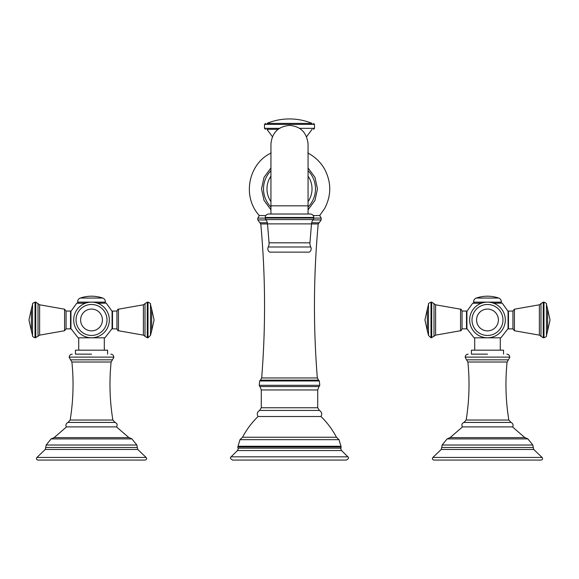 <?xml version="1.0" encoding="UTF-8"?>
<svg xmlns="http://www.w3.org/2000/svg" width="579" height="579" viewBox="0 0 579 579"><rect width="100%" height="100%" fill="white"/><g stroke="black" fill="none" stroke-linecap="round" stroke-linejoin="round"><path stroke-width="0.87" d="M308.064 214.02L268.714 214.02L310.286 214.02L308.064 214.02L308.064 205.827L270.936 205.827L270.936 143.961C272.036 132.685 278.224 126.497 289.5 125.397C300.566 126.294 306.754 132.475 308.064 143.961L308.064 205.827M268.243 246.994L310.757 246.994A3.959 3.959 0 0 1 309.302 252.133L269.698 252.133A3.959 3.959 0 0 1 268.243 246.994A7.918 7.918 -90 0 0 269.054 242.818L267.505 223.885A7.918 7.918 90 0 0 265.79 219.571A2.475 2.475 0 0 1 265.247 218.022L265.247 217.48A3.467 3.467 0 0 1 268.714 214.02M265.247 217.48L313.753 217.48A3.467 3.467 0 0 0 310.286 214.02M313.753 217.48L313.753 218.022A2.475 2.475 0 0 1 313.21 219.571A7.918 7.918 -90 0 0 311.495 223.885L309.946 242.818A7.918 7.918 -90 0 0 310.757 246.994M270.936 207.058A25.983 25.983 0 0 1 270.936 170.689M308.064 170.689A25.983 25.983 0 0 1 308.064 207.058M265.833 215.554L259.254 215.554L257.8 218.109L265.247 218.109M312.928 219.948L321.2 219.948L321.2 218.109L319.746 215.554L313.167 215.554M321.2 219.948L319.123 222.777L311.661 222.777M267.339 222.777L259.877 222.777L257.8 219.948L266.072 219.948M267.512 223.957L260.789 223.957L259.877 222.777M311.488 223.957L318.211 223.957L319.123 222.777M258.068 416.511C256.649 414.05 257.148 412.031 259.573 410.446L319.427 410.446C321.852 412.031 322.351 414.05 320.932 416.511L258.068 416.511C251.785 422.598 246.603 429.509 242.529 437.246L239.996 439.671L339.005 439.671L336.471 437.246L242.529 437.246M289.5 460.066L346.38 460.066C348.616 458.821 349.13 457.743 347.907 456.824L231.093 456.824C229.87 457.743 230.384 458.821 232.62 460.066L289.5 460.066M270.936 153.297L270.646 153.297C249.006 163.416 241.472 196.194 259.341 215.554M272.419 136.695L266.933 129.327L278.079 129.327M312.067 123.392L266.933 123.392C274.164 120.432 281.683 118.948 289.5 118.934C297.317 118.948 304.836 120.432 312.067 123.392M481.323 303.244L472.696 303.244L466.92 311.285L466.92 328.64L474.071 337.81L500.9 337.81L508.051 328.64L508.051 311.285L508.471 311.053L512.929 311.053L512.929 328.872L508.471 328.872L508.471 311.053M493.655 303.244L501.95 303.121L493.301 303.121M481.67 303.121L472.696 303.244M469.67 319.963A17.819 17.819 0 0 0 487.489 337.781A17.819 17.819 0 0 0 505.308 319.963A17.819 17.819 0 0 0 487.489 302.144A17.819 17.819 0 0 0 469.67 319.963M503.549 354.145L503.549 350.179L471.422 350.179L471.422 354.145L487.489 354.145M462.491 426.904C461.347 424.885 461.825 423.394 463.938 422.431L511.033 422.431C514.514 424.248 512.545 427.331 512.48 426.904L462.491 426.904L450.107 437.63M487.489 460.066L541.112 460.066C542.617 459.639 542.943 458.778 542.089 457.461L432.882 457.461C432.028 458.778 432.354 459.639 433.859 460.066L487.489 460.066M462.042 319.963L462.042 328.872L466.5 328.872L466.5 311.053L462.042 311.053L462.042 319.963M474.621 303.121A0.992 0.992 0 0 1 473.629 302.129L501.349 302.129A0.992 0.992 0 0 1 500.357 303.121M473.629 302.129L501.349 302.129M473.629 301.797A3.959 3.959 90 0 1 476.307 298.047L498.664 298.047A3.959 3.959 -90 0 1 501.349 301.797M476.307 298.047A34.646 34.646 0 0 1 498.664 298.047M85.345 303.244L76.718 303.244L70.949 311.285L70.949 328.64L78.1 337.81L104.929 337.81L112.08 328.64L112.08 311.285L112.5 311.053L116.958 311.053L116.958 328.872L112.5 328.872L112.5 311.053M97.677 303.244L105.979 303.121L97.33 303.121M85.699 303.121L76.718 303.244M73.692 319.963A17.819 17.819 0 0 0 91.511 337.781A17.819 17.819 0 0 0 109.33 319.963A17.819 17.819 0 0 0 91.511 302.144A17.819 17.819 0 0 0 73.692 319.963M107.578 354.145L107.578 350.179L75.451 350.179L75.451 354.145L91.511 354.145M66.52 426.904C66.73 427.599 64.298 424.516 67.967 422.431L115.062 422.431C117.175 423.394 117.653 424.885 116.509 426.904L66.52 426.904L54.129 437.63M91.511 460.066L145.141 460.066C146.646 459.639 146.972 458.778 146.118 457.461L36.911 457.461C36.057 458.778 36.383 459.639 37.888 460.066L91.511 460.066M66.071 319.963L66.071 328.872L70.529 328.872L70.529 311.053L66.071 311.053L66.071 319.963M78.643 303.121A0.992 0.992 0 0 1 77.651 302.129L105.371 302.129A0.992 0.992 0 0 1 104.379 303.121M77.651 302.129L105.371 302.129M77.651 301.797A3.959 3.959 90 0 1 80.336 298.047L102.693 298.047A3.959 3.959 -90 0 1 105.371 301.797M80.336 298.047A34.646 34.646 0 0 1 102.693 298.047M308.064 201.63A22.523 22.523 0 0 0 308.064 176.117M270.936 176.117A22.523 22.523 0 0 0 270.936 201.63M265.247 218.022L313.753 218.022M267.505 223.885L311.495 223.885M265.79 219.571L313.21 219.571M269.054 242.818L309.946 242.818M319.659 215.554L324.696 208.433C331.42 195.427 331.434 182.414 324.739 169.394C320.838 162.438 315.381 157.075 308.354 153.297L308.064 153.297M321.2 218.109L313.753 218.109M317.328 377.957L318.595 380.157L260.405 380.157L261.672 377.957L317.328 377.957C313.21 326.599 313.507 275.264 318.211 223.957M289.5 380.968L259.667 380.968L259.218 385.31L319.782 385.31L319.333 380.968L289.5 380.968M319.036 386.577L317.712 389.949L261.288 389.949L259.964 386.577L319.036 386.577L319.782 385.31M261.288 389.949L261.288 407.754L317.712 407.754L317.712 389.949M341.183 446.93L237.817 446.93L237.991 448.139L341.009 448.139L340.98 446.25L238.02 446.25L239.996 439.671M237.991 448.139C238.476 448.074 238.295 448.884 237.455 450.556L341.545 450.556L347.907 456.824M299.531 128.343L314.498 128.343L313.507 129.327M314.498 128.343L314.498 124.376L264.502 124.376L265.493 123.392M264.502 124.376L264.502 128.343L279.469 128.343M502.97 319.963A15.481 15.481 0 0 0 487.489 304.482A15.481 15.481 0 0 0 472.001 319.963A15.481 15.481 0 0 0 487.489 335.451A15.481 15.481 0 0 0 502.97 319.963M498.389 319.963A10.9 10.9 0 0 0 487.489 309.063A10.9 10.9 0 0 0 476.582 319.963A10.9 10.9 0 0 0 487.489 330.87A10.9 10.9 0 0 0 498.389 319.963M506.791 354.145C508.594 354.319 509.585 355.311 509.759 357.113L465.212 357.113C465.386 355.311 466.377 354.319 468.179 354.145M465.212 357.113L509.759 357.113M465.212 357.352L466.551 359.834L508.42 359.834L507.103 362.013C505.127 381.423 505.699 400.769 508.832 420.028L466.146 420.028C469.272 400.769 469.851 381.423 467.875 362.013L507.103 362.013M447.089 438.911L442.146 445.019L532.825 445.019L527.882 438.911L447.089 438.911L450.093 437.644M533.295 447.502L533.751 449.463L441.22 449.463L441.676 447.502L533.295 447.502L532.825 445.019M462.042 311.053C461.304 309.454 460.804 308.831 460.544 309.193L460.544 330.739C460.775 331.123 461.275 330.508 462.042 328.872M435.603 319.963L435.603 304.8L433.997 303.628L433.997 336.305L435.603 335.132L435.603 319.963M431.731 337.781L431.731 302.144L430.993 302.144L430.993 337.781L433.997 336.305M428.518 304.482L427.36 309.063L427.36 330.87L428.518 335.451L428.518 304.482C427.961 303.881 428.786 303.099 430.993 302.144M514.427 309.193L539.367 304.8L539.367 335.132L514.427 330.739L514.427 309.193L512.929 311.053M543.24 302.144L543.978 302.144L543.978 337.781L543.24 337.781L543.24 302.144L540.974 303.628L540.974 336.305L539.367 335.132M546.453 335.451L547.611 330.87L547.611 309.063L546.453 304.482L546.453 335.451C547.017 336.037 546.192 336.819 543.978 337.781M106.999 319.963A15.481 15.481 0 0 0 91.511 304.482A15.481 15.481 0 0 0 76.03 319.963A15.481 15.481 0 0 0 91.511 335.451A15.481 15.481 0 0 0 106.999 319.963M102.418 319.963A10.9 10.9 0 0 0 91.511 309.063A10.9 10.9 0 0 0 80.611 319.963A10.9 10.9 0 0 0 91.511 330.87A10.9 10.9 0 0 0 102.418 319.963M110.821 354.145C112.623 354.319 113.614 355.311 113.788 357.113L69.241 357.113C69.415 355.311 70.406 354.319 72.209 354.145M69.241 357.113L113.788 357.113M69.241 357.352L70.58 359.834L112.449 359.834L111.125 362.013C109.149 381.423 109.728 400.769 112.854 420.028L70.168 420.028C73.301 400.769 73.873 381.423 71.897 362.013L111.125 362.013M51.118 438.911L46.175 445.019L136.854 445.019L131.911 438.911L51.118 438.911L54.122 437.644M137.324 447.502L137.78 449.463L45.249 449.463L45.705 447.502L137.324 447.502L136.854 445.019M66.071 311.053L64.573 309.193L64.573 330.739L66.071 328.872M39.633 319.963L39.633 304.8L38.026 303.628L38.026 336.305L39.633 335.132L39.633 319.963M35.76 337.781L35.76 302.144L35.022 302.144L35.022 337.781L38.026 336.305M32.547 304.482L31.389 309.063L31.389 330.87L32.547 335.451L32.547 304.482C31.99 303.881 32.815 303.099 35.022 302.144M118.456 309.193L143.397 304.8L143.397 335.132L118.456 330.739L118.456 309.193C118.196 308.831 117.696 309.454 116.958 311.053M147.269 302.144L148.007 302.144L148.007 337.781L147.269 337.781L147.269 302.144L145.003 303.628L145.003 336.305L143.397 335.132M150.482 335.451L151.64 330.87L151.64 309.063L150.482 304.482L150.482 335.451L148.007 337.781M270.936 214.02L270.936 205.827M270.936 209.793L263.995 200.341L261.534 188.877L263.995 177.406L270.936 167.953M308.064 167.953L315.005 177.406L317.466 188.877L315.005 200.341L308.064 209.793M257.8 219.948L257.8 218.109M260.789 223.957C265.493 275.264 265.79 326.599 261.672 377.957M260.405 380.157L259.667 380.968M318.595 380.157L319.333 380.968M259.964 386.577L259.218 385.31M259.573 410.446L261.288 407.754M319.427 410.446L317.712 407.754M320.932 416.511C327.215 422.598 332.397 429.509 336.471 437.246M340.98 446.25L339.005 439.671M237.817 446.93L238.02 446.25M237.455 450.556L231.093 456.824M341.009 448.139C340.524 448.074 340.705 448.884 341.545 450.556M271.16 152.559L270.646 153.297M307.84 152.559L308.354 153.297M306.581 136.695L312.067 129.327M314.498 124.376L313.507 123.392M264.502 128.343L265.493 129.327M502.283 303.244L508.051 311.285M474.693 350.179L474.693 337.81M466.551 359.834L467.875 362.013M463.938 422.431L466.146 420.028M511.033 422.431L508.832 420.028M508.42 359.834L509.759 357.352M512.48 426.904L524.871 437.63M527.882 438.911L525.189 437.63L449.782 437.63M441.676 447.502L442.146 445.019M533.751 449.463L542.089 457.461M441.22 449.463L432.882 457.461M500.278 350.179L500.278 337.81M466.92 311.285L466.5 311.053M466.92 328.64L466.5 328.872M460.544 309.193L435.603 304.8M435.603 335.132L460.544 330.739M431.731 302.144L433.997 303.628M428.518 335.451L430.993 337.781M427.36 330.87L424.921 319.963L427.36 309.063M508.051 328.64L508.471 328.872M543.24 337.781L540.974 336.305M539.367 304.8L540.974 303.628M546.453 304.482C547.01 303.881 546.185 303.099 543.978 302.144M547.611 330.87L550.05 319.963L547.611 309.063M514.427 330.739L512.929 328.872M106.304 303.244L112.08 311.285M78.722 350.179L78.722 337.81M70.58 359.834L71.897 362.013M67.967 422.431L70.168 420.028M115.062 422.431L112.854 420.028M112.449 359.834L113.788 357.352M116.509 426.904L128.893 437.63M131.911 438.911L129.218 437.63L53.811 437.63M45.705 447.502L46.175 445.019M137.78 449.463L146.118 457.461M45.249 449.463L36.911 457.461M104.307 350.179L104.307 337.81M70.949 311.285L70.529 311.053M70.949 328.64L70.529 328.872M64.573 309.193L39.633 304.8M39.633 335.132L64.573 330.739M35.76 302.144L38.026 303.628M32.547 335.451C31.983 336.037 32.808 336.819 35.022 337.781M31.389 330.87L28.95 319.963L31.389 309.063M112.08 328.64L112.5 328.872M147.269 337.781L145.003 336.305M143.397 304.8L145.003 303.628M150.482 304.482C151.039 303.881 150.214 303.099 148.007 302.144M151.64 330.87L154.079 319.963L151.64 309.063M118.456 330.739C118.225 331.123 117.725 330.508 116.958 328.872"/></g></svg>
